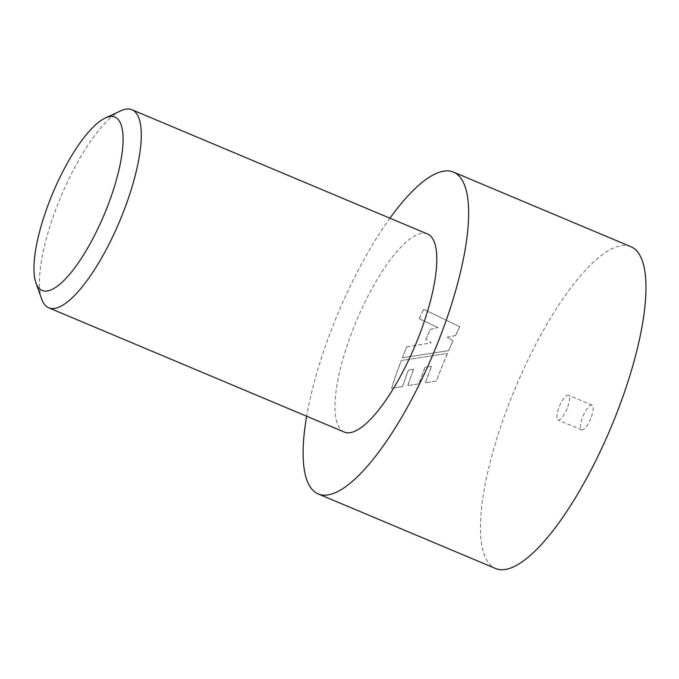 <?xml version="1.0" encoding="UTF-8"?>
<svg xmlns="http://www.w3.org/2000/svg" width="679" height="679" viewBox="0 0 679 679"><rect width="100%" height="100%" fill="white"/><g stroke="black" fill="none" stroke-linecap="round" stroke-linejoin="round"><path stroke-width="0.51" stroke-dasharray="3.4 2.55" d="M590.738 418.553A13.427 3.981 112.8 0 1 581.648 429.9A13.427 3.981 112.8 0 1 582.972 416.499A13.427 3.981 112.8 0 1 592.054 405.142A13.427 3.981 112.8 0 1 590.738 418.553M567.092 408.614A13.427 3.981 112.8 0 1 558.002 419.962A13.427 3.981 112.8 0 1 559.326 406.551A13.427 3.981 112.8 0 1 568.416 395.203A13.427 3.981 112.8 0 1 567.092 408.614M41.657 299.074A107.418 31.837 112.8 0 1 59.294 200.543A107.418 31.837 112.8 0 1 120.811 110.804M427.515 234A107.418 31.837 -67.2 0 0 354.837 324.8A107.418 31.837 -67.2 0 0 344.253 432.048M389.924 218.197A174.554 51.74 -67.2 0 0 335.426 319.656A174.554 51.74 -67.2 0 0 306.653 416.244M402.333 357.774A174.554 51.74 112.8 0 1 405.728 349.21A174.554 51.74 112.8 0 1 406.721 346.791L431.233 342.853L425.801 339.313A174.554 51.74 112.8 0 1 430.291 329.374L437.921 327.601L419.181 318.612A174.554 51.74 112.8 0 1 423.721 309.259L459.734 326.718A174.554 51.74 112.8 0 0 455.482 335.536L447.138 337.149L453.063 340.756A174.554 51.74 112.8 0 0 448.649 350.593L402.409 357.782A174.291 51.663 112.8 0 1 406.797 346.816L406.721 346.791M401.272 360.524L447.419 353.428A174.554 51.74 112.8 0 0 442.683 364.75A174.554 51.74 112.8 0 0 436.393 380.944L425.317 382.778A174.554 51.74 112.8 0 1 431.547 366.27L424.995 367.322A174.554 51.74 112.8 0 0 418.884 383.822L407.748 385.604A174.554 51.74 112.8 0 1 413.621 369.206L408.3 370.157A174.554 51.74 112.8 0 0 402.545 386.487L391.486 388.278A174.554 51.74 112.8 0 1 401.272 360.524L447.419 353.428M630.867 246.672A174.554 51.74 -67.2 0 0 512.755 394.21A174.554 51.74 -67.2 0 0 495.551 568.493M406.797 346.816L431.301 342.895L425.801 339.313M425.869 339.356A174.291 51.663 112.8 0 1 430.35 329.434L430.291 329.374M430.35 329.434L437.921 327.601M437.972 327.66L419.181 318.612M419.24 318.68A174.291 51.663 112.8 0 1 423.772 309.335L423.721 309.259M423.772 309.335L459.734 326.718M459.785 326.803A174.291 51.663 112.8 0 0 455.541 335.604L455.482 335.536M455.541 335.604L447.138 337.149M447.198 337.208L453.063 340.756M453.122 340.807A174.291 51.663 112.8 0 0 448.717 350.636L448.649 350.593M448.717 350.636L402.409 357.782M447.495 353.47A174.291 51.663 112.8 0 0 436.478 380.936L436.393 380.944M436.478 380.936L425.317 382.778M425.41 382.761A174.291 51.663 112.8 0 1 431.632 366.278L431.547 366.27M431.632 366.278L424.995 367.322M425.079 367.331A174.291 51.663 112.8 0 0 418.977 383.805L418.884 383.822M418.977 383.805L407.748 385.604M407.841 385.579A174.291 51.663 112.8 0 1 413.706 369.198L413.621 369.206M413.706 369.198L408.3 370.157M408.385 370.148A174.291 51.663 112.8 0 0 402.639 386.453L402.545 386.487M402.639 386.453L391.486 388.278M391.588 388.235A174.291 51.663 112.8 0 1 401.357 360.532M581.648 429.9L558.002 419.962M592.054 405.142L568.416 395.203"/><path stroke-width="1.02" d="M51.349 196.596A93.991 27.864 -67.2 0 0 35.919 282.812A93.991 27.864 -67.2 0 0 105.695 210.999A93.991 27.864 -67.2 0 0 105.177 118.078A93.991 27.864 -67.2 0 0 51.349 196.596M105.177 118.078L120.811 110.804A107.418 31.837 112.8 0 1 131.981 109.743A107.418 31.837 112.8 0 1 121.397 217A107.418 31.837 112.8 0 1 48.71 307.791A107.418 31.837 112.8 0 1 41.657 299.074L35.919 282.812M48.71 307.791L344.253 432.048A107.418 31.837 -67.2 0 0 416.931 341.257A107.418 31.837 -67.2 0 0 427.515 234L131.981 109.743M306.653 416.244A174.554 51.74 -67.2 0 0 318.23 493.939A174.554 51.74 -67.2 0 0 436.342 346.4A174.554 51.74 -67.2 0 0 453.538 172.118A174.554 51.74 -67.2 0 0 389.924 218.197M318.23 493.939L495.551 568.493A174.554 51.74 -67.2 0 0 613.663 420.955A174.554 51.74 -67.2 0 0 630.867 246.672L453.538 172.118"/></g></svg>
